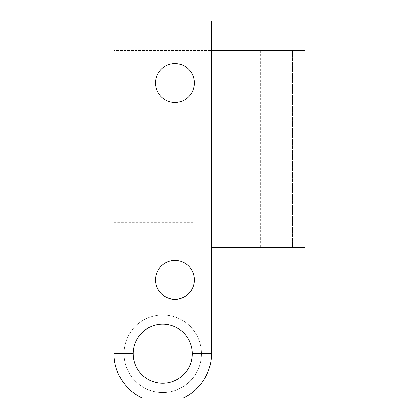 <?xml version="1.0" encoding="UTF-8"?>
<svg xmlns="http://www.w3.org/2000/svg" width="419" height="419" viewBox="0 0 419 419"><rect width="100%" height="100%" fill="white"/><g stroke="black" fill="none" stroke-linecap="round" stroke-linejoin="round"><path stroke-width="0.31" stroke-dasharray="2.1 1.57" d="M133.195 353.741L113.994 353.741L113.994 20.95L211.469 20.95L211.469 50.49L113.994 50.49L305.006 50.49L221.955 50.49L305.006 50.49L305.006 247.409L305.006 50.49L305.006 247.409L292.483 247.409L292.483 50.49L292.483 247.409L221.955 247.409L305.006 247.409L211.469 247.409L211.469 353.741L192.269 353.741A29.54 29.54 0 0 1 162.729 383.28A29.54 29.54 0 0 1 133.195 353.741A29.54 29.54 0 0 1 162.729 324.206A29.54 29.54 0 0 1 192.269 353.741M113.994 353.741A48.735 48.735 0 0 0 142.429 398.05L183.035 398.05A48.735 48.735 0 0 0 211.469 353.741M123.987 353.741A38.742 38.742 0 0 0 162.729 392.488A38.742 38.742 0 0 0 201.476 353.741A38.742 38.742 0 0 0 162.729 314.999A38.742 38.742 0 0 0 123.987 353.741A38.742 38.742 0 0 0 162.729 392.488A38.742 38.742 0 0 0 201.476 353.741A38.742 38.742 0 0 0 162.729 314.999A38.742 38.742 0 0 0 123.987 353.741M155.496 279.897A19.447 19.447 0 0 0 174.943 299.344A19.447 19.447 0 0 0 194.385 279.897A19.447 19.447 0 0 0 174.943 260.45A19.447 19.447 0 0 0 155.496 279.897M155.496 82.978A19.447 19.447 0 0 0 174.943 102.425A19.447 19.447 0 0 0 194.385 82.978A19.447 19.447 0 0 0 174.943 63.536A19.447 19.447 0 0 0 155.496 82.978M113.994 203.1L113.994 222.3L113.994 183.899L113.994 203.1L192.761 203.1L192.761 222.3L192.761 203.1M211.469 247.409L211.469 50.49M260.697 50.49L260.697 247.409M221.955 50.49L221.955 247.409M113.994 222.3L192.761 222.3M113.994 183.899L192.761 183.899"/><path stroke-width="0.63" d="M211.469 50.49L211.469 247.409L305.006 247.409L305.006 50.49L211.469 50.49L211.469 20.95L113.994 20.95L113.994 353.741A48.735 48.735 0 0 0 142.429 398.05L183.035 398.05A48.735 48.735 0 0 0 211.469 353.741L192.269 353.741A29.54 29.54 0 0 0 162.729 324.206A29.54 29.54 0 0 0 133.195 353.741A29.54 29.54 0 0 0 162.729 383.28A29.54 29.54 0 0 0 192.269 353.741M211.469 247.409L211.469 353.741M133.195 353.741L113.994 353.741M155.496 279.897A19.447 19.447 0 0 0 174.943 299.344A19.447 19.447 0 0 0 194.385 279.897A19.447 19.447 0 0 0 174.943 260.45A19.447 19.447 0 0 0 155.496 279.897M155.496 82.978A19.447 19.447 0 0 0 174.943 102.425A19.447 19.447 0 0 0 194.385 82.978A19.447 19.447 0 0 0 174.943 63.536A19.447 19.447 0 0 0 155.496 82.978"/></g></svg>

